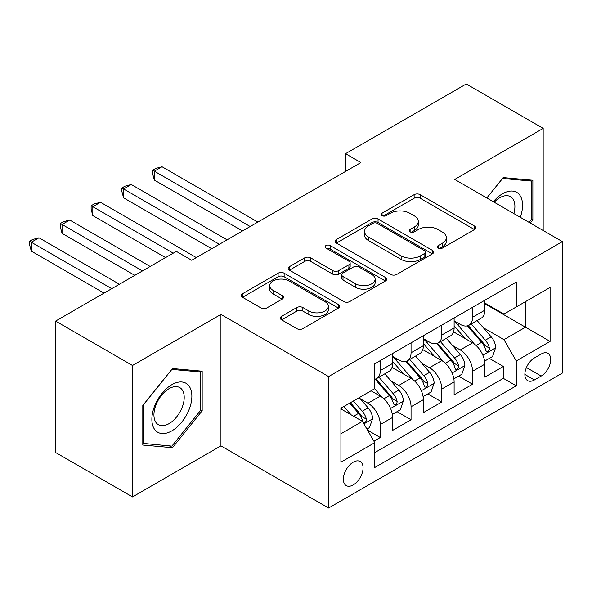 <?xml version="1.0" encoding="UTF-8"?>
<svg xmlns="http://www.w3.org/2000/svg" width="592" height="592" viewBox="0 0 592 592"><rect width="100%" height="100%" fill="white"/><g stroke="black" fill="none" stroke-linecap="round" stroke-linejoin="round"><path stroke-width="0.89" d="M438.206 248.055A2.99 1.724 0 0 0 442.431 248.055L474.518 229.533A4.27 2.464 0 0 0 475.768 227.787A4.27 2.464 0 0 0 474.518 226.048L420.165 194.664A4.27 2.464 0 0 0 414.126 194.664L382.047 213.187A2.99 1.724 0 0 0 381.167 214.408A2.99 1.724 0 0 0 382.047 215.629A2.99 1.724 0 0 0 386.273 215.629L390.424 213.231A13.668 7.888 0 0 1 409.745 213.231L414.274 215.843A13.668 7.888 0 0 1 418.278 221.423A13.668 7.888 0 0 1 414.274 227.002L410.123 229.4A2.99 1.724 0 0 0 409.25 230.621A2.99 1.724 0 0 0 410.123 231.842A2.99 1.724 0 0 0 414.356 231.842L418.507 229.444A13.668 7.888 0 0 1 437.828 229.444L442.357 232.057A13.668 7.888 0 0 1 446.361 237.636A13.668 7.888 0 0 1 442.357 243.216L438.206 245.613A2.99 1.724 0 0 0 437.333 246.834A2.99 1.724 0 0 0 438.206 248.055L438.206 245.613M353.217 484.929A13.919 8.036 120 0 0 362.311 472.66A13.919 8.036 120 0 0 360.18 461.501A13.919 8.036 120 0 0 353.217 462.197A13.919 8.036 120 0 0 344.122 474.458A13.919 8.036 120 0 0 346.253 485.618A13.919 8.036 120 0 0 353.217 484.929M281.57 316.35A4.27 2.464 0 0 0 280.319 318.089A4.27 2.464 0 0 0 281.57 319.835L296.821 328.634A4.27 2.464 0 0 0 302.86 328.634L338.491 308.069A4.27 2.464 0 0 0 339.741 306.323A4.27 2.464 0 0 0 338.491 304.577L284.138 273.201A4.27 2.464 0 0 0 278.099 273.201L242.468 293.773A4.27 2.464 0 0 0 241.218 295.512A4.27 2.464 0 0 0 242.468 297.258L260.887 307.892A4.27 2.464 0 0 0 266.925 307.892L282.177 299.086A4.27 2.464 0 0 0 283.427 297.347A4.27 2.464 0 0 0 282.177 295.6L273.038 290.332A11.426 6.593 0 0 1 269.693 285.662A11.426 6.593 0 0 1 276.745 279.572A11.426 6.593 0 0 1 289.192 281L324.978 301.661A11.426 6.593 0 0 1 328.323 306.323A11.426 6.593 0 0 1 321.271 312.413A11.426 6.593 0 0 1 308.824 310.985L302.86 307.544A4.27 2.464 0 0 0 296.821 307.544L281.57 316.35L281.57 319.835M220.942 314.426L132.497 365.486L55.596 321.086L55.596 452.517L132.497 496.917L220.942 445.857L328.604 508.017L328.604 376.586L220.942 314.426L220.942 445.857M543.175 230.51L543.175 128.383L454.73 179.45L562.4 241.61L328.604 376.586M543.175 128.383L466.267 83.983L345.528 153.691L345.528 171.458M55.596 321.086L176.335 251.378L191.719 260.258L360.905 162.578L345.528 153.691M390.727 274.422A4.27 2.464 0 0 0 396.766 274.422L432.397 253.85A4.27 2.464 0 0 0 433.647 252.103A4.27 2.464 0 0 0 432.397 250.364L378.044 218.981A4.27 2.464 0 0 0 372.005 218.981L336.374 239.553A4.27 2.464 0 0 0 335.124 241.299A4.27 2.464 0 0 0 336.374 243.038L390.727 274.422M327.154 248.699A2.99 1.724 0 0 1 330.188 249.121L330.188 245.569L385.444 277.47A4.27 2.464 0 0 1 386.694 279.217A4.27 2.464 0 0 1 385.444 280.956L349.813 301.528A4.27 2.464 0 0 1 343.774 301.528L289.421 270.152L289.421 266.666A4.27 2.464 0 0 0 288.171 268.405A4.27 2.464 0 0 0 289.421 270.152M289.421 266.666L304.673 257.86A4.27 2.464 0 0 1 310.711 257.86L332.748 270.588A4.27 2.464 0 0 0 338.787 270.588L348.903 264.742A4.27 2.464 0 0 0 350.153 263.003A4.27 2.464 0 0 0 348.903 261.257L325.955 248.011A2.99 1.724 0 0 1 325.082 246.79A2.99 1.724 0 0 1 326.925 245.192A2.99 1.724 0 0 1 330.188 245.569M373.907 441.188L380.286 437.503L367.521 430.132M360.262 398.771L367.98 403.226A17.405 10.049 60 0 1 380.286 424.538L392.592 417.434L392.592 430.399L411.048 419.743L397.054 411.662M391.023 381.011L398.749 385.466A17.405 10.049 60 0 1 411.048 406.778L423.354 399.674L423.354 412.639L441.81 401.983L427.816 393.902M421.785 363.251L429.511 367.706A17.405 10.049 60 0 1 441.81 389.018L454.116 381.914L454.116 394.879L472.571 384.223L472.571 371.258A17.405 10.049 -120 0 0 460.273 349.946L452.547 345.491M458.578 376.142L472.571 384.223M392.592 417.434A17.405 10.049 -120 0 0 380.286 396.122L371.058 390.794M423.354 399.674A17.405 10.049 -120 0 0 411.048 378.362L392.03 367.38M454.116 381.914A17.405 10.049 -120 0 0 441.81 360.602L422.792 349.62M541.177 354.031L534.406 357.938A13.483 7.785 120 0 0 525.592 369.822A13.483 7.785 120 0 0 527.664 380.634A13.483 7.785 120 0 0 534.406 379.96L541.177 376.053A13.483 7.785 120 0 0 549.983 364.169A13.483 7.785 120 0 0 547.918 353.365A13.483 7.785 120 0 0 541.177 354.031M328.604 508.017L562.4 373.034L562.4 241.61M340.911 433.773L362.445 421.341L374.751 442.653L374.751 467.525L516.254 385.821L516.254 360.957L503.955 339.645L483.309 327.731M374.751 442.653L340.911 462.189L340.911 408.199L374.751 388.663L374.751 363.799L516.254 282.103L516.254 306.967L550.094 287.431L550.094 341.421L516.254 360.957M392.592 356.34L398.749 359.892A17.405 10.049 60 0 0 407.444 360.757L419.75 353.653A17.405 10.049 -120 0 0 423.354 345.684L423.354 335.738M423.354 338.58L429.511 342.132A17.405 10.049 60 0 0 438.206 342.997L450.512 335.893A17.405 10.049 -120 0 0 454.116 327.924L454.116 317.978M374.751 452.606L503.333 378.362L503.333 366.463L484.878 377.119L484.878 364.154A17.405 10.049 -120 0 0 472.571 342.842L453.553 331.86M454.116 320.82L460.273 324.372A17.405 10.049 -120 0 0 468.968 325.237A17.405 10.049 -120 0 0 472.571 317.268L472.571 307.322M468.968 325.237L481.274 318.126A17.405 10.049 -120 0 0 484.878 310.164L484.878 300.218M380.286 360.602L380.286 370.548A17.405 10.049 60 0 1 376.682 378.517A17.405 10.049 60 0 1 374.751 379.22M376.682 378.517L388.988 371.413A17.405 10.049 -120 0 0 392.592 363.444L392.592 353.498M411.048 342.842L411.048 352.788A17.405 10.049 60 0 1 407.444 360.757M441.81 325.082L441.81 335.028A17.405 10.049 60 0 1 438.206 342.997M441.81 389.018L441.81 401.983M411.048 406.778L411.048 419.743M380.286 424.538L380.286 437.503M362.445 421.341L340.911 408.909M503.955 339.645L525.489 327.213L525.489 301.639L550.094 287.431M484.878 303.77L550.094 341.421M484.878 303.06L503.955 314.071L516.254 306.967M132.497 365.486L132.497 496.917M489.34 358.382L503.333 366.463M503.333 378.362L516.254 385.821M530.277 223.066L532.867 219.839L532.867 180.257L503.185 177.607L486.816 197.972M142.805 445.043L172.487 447.693L202.175 410.767L202.175 371.184L172.487 368.535L142.805 405.461L142.805 445.043M531.327 218.951L532.867 219.839M200.636 409.879L202.175 410.767M169.356 445.88L172.487 447.693M439.405 248.477L442.357 246.768A13.668 7.888 0 0 0 446.361 241.188L446.361 237.636M418.278 221.423L418.278 224.975A13.668 7.888 0 0 1 414.274 230.554L411.322 232.264M474.458 229.563L420.165 198.216A4.27 2.464 0 0 0 414.126 198.216L383.239 216.05M432.338 253.879L378.044 222.533A4.27 2.464 0 0 0 372.005 222.533L336.434 243.075M424.849 253.324A2.99 1.724 0 0 0 425.722 252.103A2.99 1.724 0 0 0 424.849 250.89L377.141 223.339A2.99 1.724 0 0 0 372.908 223.339L368.535 225.87A13.668 7.888 0 0 0 364.531 231.45A13.668 7.888 0 0 0 368.535 237.029L401.147 255.855A13.668 7.888 0 0 0 420.468 255.855L424.849 253.324L424.849 256.876A2.99 1.724 0 0 0 425.722 255.655L425.722 252.103M364.531 231.45L364.531 235.002A13.668 7.888 0 0 0 368.535 240.581L368.535 237.029M424.849 256.876L420.468 259.407A13.668 7.888 0 0 1 401.147 259.407L368.535 240.581M289.481 270.181L304.673 261.412L304.673 257.86M350.153 263.003L350.153 266.555A4.27 2.464 0 0 1 348.903 268.294L338.787 274.14A4.27 2.464 0 0 1 332.748 274.14L310.711 261.412A4.27 2.464 0 0 0 304.673 261.412M330.188 249.121L385.385 280.993M355.622 283.79A11.426 6.593 0 0 0 368.076 285.218A11.426 6.593 0 0 0 375.121 279.128A11.426 6.593 0 0 0 371.776 274.466L359.174 267.184A4.27 2.464 0 0 0 353.135 267.184L343.02 273.023A4.27 2.464 0 0 0 341.769 274.769A4.27 2.464 0 0 0 343.02 276.516L355.622 283.79L355.622 287.342A11.426 6.593 0 0 0 368.076 288.77A11.426 6.593 0 0 0 375.121 282.68L375.121 279.128M341.769 274.769L341.769 278.321A4.27 2.464 0 0 0 343.02 280.068L343.02 276.516M355.622 287.342L343.02 280.068M328.323 306.323L328.323 309.875A11.426 6.593 0 0 1 321.271 315.965A11.426 6.593 0 0 1 308.824 314.537L302.86 311.096A4.27 2.464 0 0 0 296.821 311.096L281.629 319.865M269.693 285.662L269.693 289.214A11.426 6.593 0 0 0 273.038 293.884L273.038 290.332M282.118 299.123L273.038 293.884M338.432 308.099L284.138 276.753A4.27 2.464 0 0 0 278.099 276.753L242.528 297.288M484.619 361.105L492.574 356.517L495.645 347.637A11.529 6.653 -120 0 0 491.153 336.811L477.1 320.538M474.281 343.967L457.616 324.668A33.278 19.218 -120 0 0 454.116 321.012M465.142 338.55L455.818 327.761A27.624 15.947 -120 0 0 454.116 325.903M257.853 222.074L162.03 166.752L154.342 171.192L154.342 180.072L242.476 230.954M467.406 325.859L481.622 342.317A11.529 6.653 60 0 1 485.729 350.264L486.565 351.626L488.126 351.411L489.17 350.138L489.421 348.133A11.529 6.653 -120 0 0 485.314 340.185L471.254 323.913M468.242 325.593L483.516 343.279A5.876 3.389 60 0 1 484.996 345.573L489.421 348.133M154.342 180.072L152.647 173.767L152.647 170.215L250.164 226.514M152.647 170.215L155.726 168.439L162.03 166.752M520.287 217.294A28.275 16.324 120 0 0 502.571 193.747A28.275 16.324 120 0 0 493.306 201.717M513.826 213.564A21.408 12.358 120 0 0 510.467 196.67A21.408 12.358 120 0 0 499.766 197.735A21.408 12.358 120 0 0 494.157 202.212M486.876 198.002L502.571 178.481L531.327 181.056L531.327 219.403L528.989 222.318M529.426 179.953L531.327 181.056M189.188 409.301A28.275 16.324 120 0 0 181.87 381.988A28.275 16.324 120 0 0 154.556 406.208A28.275 16.324 120 0 0 161.875 433.522A28.275 16.324 120 0 0 189.188 409.301M182.181 407.311A21.408 12.358 120 0 0 179.776 387.597A21.408 12.358 120 0 0 155.962 404.965A21.408 12.358 120 0 0 158.367 424.679A21.408 12.358 120 0 0 182.181 407.311M143.109 443.541L143.109 405.187L171.872 369.408L200.636 371.976L200.636 410.323L171.872 446.109L142.805 443.364M198.734 370.873L200.636 371.976M453.857 378.865L461.804 374.277L464.883 365.397A11.529 6.653 -120 0 0 460.391 354.571L446.338 338.298M443.519 361.727L426.854 342.428A33.278 19.218 -120 0 0 423.354 338.772M434.38 356.31L425.056 345.521A27.624 15.947 -120 0 0 423.354 343.663M227.091 239.834L131.269 184.512L123.58 188.952L123.58 197.832L211.714 248.714M436.644 343.619L450.86 360.077A11.529 6.653 60 0 1 454.967 368.024L455.803 369.386L457.364 369.171L458.408 367.898L458.659 365.893A11.529 6.653 -120 0 0 454.545 357.945L440.492 341.673M437.473 343.353L452.754 361.039A5.876 3.389 60 0 1 454.234 363.333L458.659 365.893M123.58 197.832L121.885 191.527L121.885 187.975L219.403 244.274M121.885 187.975L124.964 186.199L131.269 184.512M423.095 396.633L431.043 392.037L434.121 383.157A11.529 6.653 -120 0 0 429.629 372.331L415.577 356.058M412.757 379.487L396.092 360.188A33.278 19.218 -120 0 0 392.592 356.532M403.618 374.07L394.294 363.281A27.624 15.947 -120 0 0 392.592 361.423M196.329 257.594L100.507 202.272L92.818 206.712L92.818 215.592L165.568 257.594M405.875 361.379L420.098 377.837A11.529 6.653 60 0 1 424.205 385.784L425.041 387.146L426.603 386.931L427.646 385.658L427.898 383.653A11.529 6.653 -120 0 0 423.783 375.705L409.731 359.433M406.711 361.113L421.992 378.799A5.876 3.389 60 0 1 423.472 381.093L427.898 383.653M92.818 215.592L91.124 209.287L91.124 205.735L173.256 253.154M91.124 205.735L94.202 203.959L100.507 202.272M392.333 414.393L400.281 409.797L403.359 400.917A11.529 6.653 -120 0 0 398.867 390.091L384.815 373.818M381.995 397.247L374.64 388.729M372.856 391.83L371.658 390.446M150.183 266.474L69.745 220.032L62.056 224.472L62.056 233.352L134.806 275.354M375.113 379.139L389.336 395.597A11.529 6.653 60 0 1 393.443 403.544L394.279 404.906L395.841 404.691L396.884 403.418L397.136 401.413A11.529 6.653 -120 0 0 393.021 393.465L378.969 377.193M375.95 378.873L391.231 396.559A5.876 3.389 60 0 1 392.711 398.853L397.136 401.413M62.056 233.352L60.362 227.047L60.362 223.495L142.494 270.914M60.362 223.495L63.44 221.719L69.745 220.032M366.907 429.067L369.519 427.557L372.597 418.677A11.529 6.653 -120 0 0 368.106 407.851L359.255 397.609M350.997 414.733L343.878 406.489M342.095 409.597L340.911 408.228M119.421 284.234L38.983 237.792L31.295 242.232L31.295 251.112L104.044 293.114M349.724 403.115L358.574 413.357A11.529 6.653 60 0 1 362.681 421.304L363.518 422.666L365.079 422.451L366.122 421.186L366.374 419.173A11.529 6.653 -120 0 0 362.26 411.225L353.417 400.984M350.434 402.701L360.469 414.319A5.876 3.389 60 0 1 361.949 416.613L366.374 419.173M31.295 251.112L29.6 244.807L29.6 241.255L111.733 288.674M29.6 241.255L32.678 239.479L38.983 237.792M367.98 403.226L380.286 396.122M398.749 385.466L411.048 378.362M429.511 367.706L441.81 360.602M460.273 349.946L472.571 342.842M472.571 317.268L484.878 310.164M380.286 370.548L392.592 363.444M411.048 352.788L423.354 345.684M441.81 335.028L454.116 327.924M472.571 371.258L484.878 364.154M526.421 367.536L541.177 376.053M524.867 374.455L534.406 379.96M442.357 246.768L442.357 243.216M410.123 231.842L410.123 229.4M414.274 230.554L414.274 227.002M382.047 215.629L382.047 213.187M414.126 198.216L414.126 194.664M420.165 198.216L420.165 194.664M474.518 229.533L474.518 226.048M336.374 243.038L336.374 239.553M372.005 222.533L372.005 218.981M378.044 222.533L378.044 218.981M432.397 253.85L432.397 250.364M401.147 259.407L401.147 255.855M420.468 259.407L420.468 255.855M310.711 261.412L310.711 257.86M332.748 274.14L332.748 270.588M338.787 274.14L338.787 270.588M348.903 268.294L348.903 264.742M385.444 280.956L385.444 277.47M296.821 311.096L296.821 307.544M302.86 311.096L302.86 307.544M308.824 314.537L308.824 310.985M282.177 299.086L282.177 295.6M242.468 297.258L242.468 293.773M278.099 276.753L278.099 273.201M284.138 276.753L284.138 273.201M338.491 308.069L338.491 304.577M482.865 355.2L495.571 347.859M457.616 324.668L459.2 323.757M485.314 340.185L491.153 336.811M476.123 345.491L481.622 342.317M452.103 372.96L464.809 365.619M426.854 342.428L428.438 341.517M454.545 357.945L460.391 354.571M445.362 363.251L450.86 360.077M421.341 390.72L434.047 383.379M396.092 360.188L397.676 359.277M423.783 375.705L429.629 372.331M414.6 381.011L420.098 377.837M390.579 408.48L403.285 401.139M393.021 393.465L398.867 390.091M383.838 398.771L389.336 395.597M363.91 423.872L372.523 418.899M362.26 411.225L368.106 407.851M353.594 416.235L358.574 413.357"/></g></svg>
